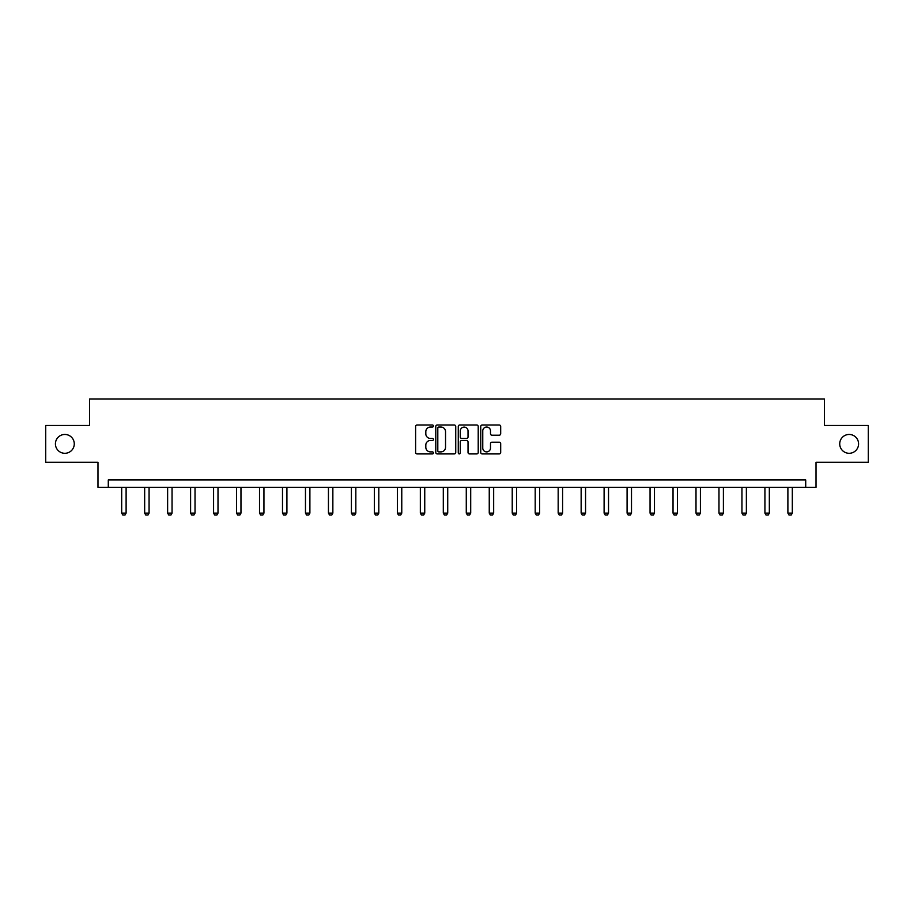 <?xml version="1.0" encoding="UTF-8"?>
<svg xmlns="http://www.w3.org/2000/svg" width="914" height="914" viewBox="0 0 914 914"><rect width="100%" height="100%" fill="white"/><g stroke="black" fill="none" stroke-linecap="round" stroke-linejoin="round"><path stroke-width="1.37" d="M433.442 426.015A1.017 1.017 0 0 0 432.425 425.01L417.07 425.01A1.451 1.451 0 0 0 415.619 426.45L415.619 452.476A1.451 1.451 0 0 0 417.07 453.915L432.425 453.915A1.017 1.017 0 0 0 433.442 452.898A1.017 1.017 0 0 0 432.425 451.893L430.437 451.893A4.627 4.627 0 0 1 425.81 447.266L425.81 445.095A4.627 4.627 0 0 1 430.437 440.468L432.425 440.468A1.017 1.017 0 0 0 433.442 439.463A1.017 1.017 0 0 0 432.425 438.446L430.437 438.446A4.627 4.627 0 0 1 425.81 433.819L425.81 431.659A4.627 4.627 0 0 1 430.437 427.032L432.425 427.032A1.017 1.017 0 0 0 433.442 426.015M839.726 443.884A9.426 9.426 0 0 0 849.152 453.298A9.426 9.426 0 0 0 858.577 443.884A9.426 9.426 0 0 0 849.152 434.458A9.426 9.426 0 0 0 839.726 443.884M55.423 443.884A9.426 9.426 0 0 0 64.848 453.298A9.426 9.426 0 0 0 74.274 443.884A9.426 9.426 0 0 0 64.848 434.458A9.426 9.426 0 0 0 55.423 443.884M499.238 435.201A1.451 1.451 0 0 0 500.689 433.75L500.689 426.45A1.451 1.451 0 0 0 499.238 425.01L482.192 425.01A1.451 1.451 0 0 0 480.741 426.45L480.741 452.476A1.451 1.451 0 0 0 482.192 453.915L499.238 453.915A1.451 1.451 0 0 0 500.689 452.476L500.689 443.656A1.451 1.451 0 0 0 499.238 442.205L491.949 442.205A1.451 1.451 0 0 0 490.498 443.656L490.498 448.02A3.862 3.862 0 0 1 486.636 451.893A3.862 3.862 0 0 1 482.763 448.02L482.763 430.894A3.862 3.862 0 0 1 486.636 427.032A3.862 3.862 0 0 1 490.498 430.894L490.498 433.75A1.451 1.451 0 0 0 491.949 435.201L499.238 435.201M805.714 487.322L816.019 487.322L816.019 462.29L868.3 462.29L868.3 425.467L824.417 425.467L824.417 398.961L89.583 398.961L89.583 425.467L45.7 425.467L45.7 462.29L97.981 462.29L97.981 487.322L805.714 487.322L805.714 479.953L108.286 479.953L108.286 487.322M455.732 426.45A1.451 1.451 0 0 0 454.292 425.01L437.235 425.01A1.451 1.451 0 0 0 435.784 426.45L435.784 452.476A1.451 1.451 0 0 0 437.235 453.915L454.292 453.915A1.451 1.451 0 0 0 455.732 452.476L455.732 426.45M459.708 425.01L476.765 425.01A1.451 1.451 0 0 1 478.216 426.45L478.216 452.476A1.451 1.451 0 0 1 476.765 453.915L469.465 453.915A1.451 1.451 0 0 1 468.025 452.476L468.025 441.919A1.451 1.451 0 0 0 466.574 440.468L461.73 440.468A1.451 1.451 0 0 0 460.29 441.919L460.29 452.898A1.017 1.017 0 0 1 459.274 453.915A1.017 1.017 0 0 1 458.268 452.898L458.268 426.45A1.451 1.451 0 0 1 459.708 425.01M438.823 427.032A1.017 1.017 0 0 0 437.806 428.038L437.806 450.876A1.017 1.017 0 0 0 438.823 451.893L440.914 451.893A4.627 4.627 0 0 0 445.541 447.266L445.541 431.659A4.627 4.627 0 0 0 440.914 427.032L438.823 427.032M468.025 430.974A3.862 3.862 0 0 0 464.152 427.101A3.862 3.862 0 0 0 460.29 430.974L460.29 437.006A1.451 1.451 0 0 0 461.73 438.446L466.574 438.446A1.451 1.451 0 0 0 468.025 437.006L468.025 430.974M121.688 487.322L121.688 513.12L126.109 513.12L126.109 487.322M126.109 513.12L125.001 515.039L122.796 515.039L121.688 513.12M144.663 487.322L144.663 513.12L149.073 513.12L149.073 487.322M149.073 513.12L147.977 515.039L145.76 515.039L144.663 513.12M167.628 487.322L167.628 513.12L172.049 513.12L172.049 487.322M172.049 513.12L170.941 515.039L168.736 515.039L167.628 513.12M190.603 487.322L190.603 513.12L195.025 513.12L195.025 487.322M195.025 513.12L193.917 515.039L191.712 515.039L190.603 513.12M213.579 487.322L213.579 513.12L218 513.12L218 487.322M218 513.12L216.892 515.039L214.687 515.039L213.579 513.12M236.555 487.322L236.555 513.12L240.965 513.12L240.965 487.322M240.965 513.12L239.868 515.039L237.651 515.039L236.555 513.12M259.519 487.322L259.519 513.12L263.94 513.12L263.94 487.322M263.94 513.12L262.832 515.039L260.627 515.039L259.519 513.12M282.495 487.322L282.495 513.12L286.916 513.12L286.916 487.322M286.916 513.12L285.808 515.039L283.603 515.039L282.495 513.12M305.47 487.322L305.47 513.12L309.892 513.12L309.892 487.322M309.892 513.12L308.783 515.039L306.578 515.039L305.47 513.12M328.446 487.322L328.446 513.12L332.856 513.12L332.856 487.322M332.856 513.12L331.759 515.039L329.543 515.039L328.446 513.12M351.41 487.322L351.41 513.12L355.832 513.12L355.832 487.322M355.832 513.12L354.723 515.039L352.518 515.039L351.41 513.12M374.386 487.322L374.386 513.12L378.807 513.12L378.807 487.322M378.807 513.12L377.699 515.039L375.494 515.039L374.386 513.12M397.362 487.322L397.362 513.12L401.772 513.12L401.772 487.322M401.772 513.12L400.675 515.039L398.458 515.039L397.362 513.12M420.337 487.322L420.337 513.12L424.747 513.12L424.747 487.322M424.747 513.12L423.65 515.039L421.434 515.039L420.337 513.12M443.301 487.322L443.301 513.12L447.723 513.12L447.723 487.322M447.723 513.12L446.615 515.039L444.41 515.039L443.301 513.12M466.277 487.322L466.277 513.12L470.699 513.12L470.699 487.322M470.699 513.12L469.59 515.039L467.385 515.039L466.277 513.12M489.253 487.322L489.253 513.12L493.663 513.12L493.663 487.322M493.663 513.12L492.566 515.039L490.35 515.039L489.253 513.12M512.228 487.322L512.228 513.12L516.639 513.12L516.639 487.322M516.639 513.12L515.542 515.039L513.325 515.039L512.228 513.12M535.193 487.322L535.193 513.12L539.614 513.12L539.614 487.322M539.614 513.12L538.506 515.039L536.301 515.039L535.193 513.12M558.168 487.322L558.168 513.12L562.59 513.12L562.59 487.322M562.59 513.12L561.482 515.039L559.277 515.039L558.168 513.12M581.144 487.322L581.144 513.12L585.554 513.12L585.554 487.322M585.554 513.12L584.457 515.039L582.241 515.039L581.144 513.12M604.108 487.322L604.108 513.12L608.53 513.12L608.53 487.322M608.53 513.12L607.422 515.039L605.217 515.039L604.108 513.12M627.084 487.322L627.084 513.12L631.505 513.12L631.505 487.322M631.505 513.12L630.397 515.039L628.192 515.039L627.084 513.12M650.06 487.322L650.06 513.12L654.481 513.12L654.481 487.322M654.481 513.12L653.373 515.039L651.168 515.039L650.06 513.12M673.035 487.322L673.035 513.12L677.445 513.12L677.445 487.322M677.445 513.12L676.349 515.039L674.132 515.039L673.035 513.12M696 487.322L696 513.12L700.421 513.12L700.421 487.322M700.421 513.12L699.313 515.039L697.108 515.039L696 513.12M718.975 487.322L718.975 513.12L723.397 513.12L723.397 487.322M723.397 513.12L722.289 515.039L720.083 515.039L718.975 513.12M741.951 487.322L741.951 513.12L746.372 513.12L746.372 487.322M746.372 513.12L745.264 515.039L743.059 515.039L741.951 513.12M764.927 487.322L764.927 513.12L769.337 513.12L769.337 487.322M769.337 513.12L768.24 515.039L766.023 515.039L764.927 513.12M787.891 487.322L787.891 513.12L792.312 513.12L792.312 487.322M792.312 513.12L791.204 515.039L788.999 515.039L787.891 513.12"/></g></svg>
